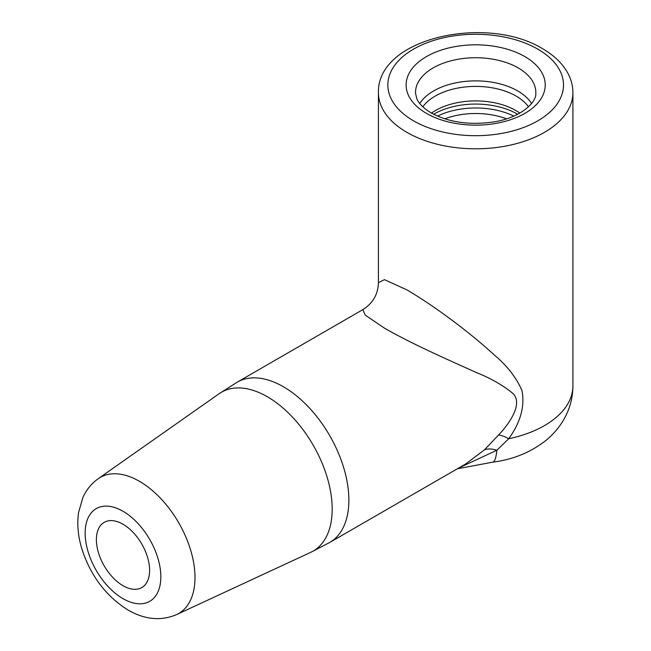 <?xml version="1.0" encoding="UTF-8"?>
<svg xmlns="http://www.w3.org/2000/svg" width="651" height="651" viewBox="0 0 651 651"><rect width="100%" height="100%" fill="white"/><g stroke="black" fill="none" stroke-linecap="round" stroke-linejoin="round"><path stroke-width="0.98" d="M362.827 309.648L237.167 382.194A92.54 53.423 60 0 1 283.437 386.775A92.54 53.423 60 0 1 343.891 468.321A92.54 53.423 60 0 1 329.707 542.47L465.734 463.935L484.474 449.825L498.552 434.966C510.148 423.085 523.607 402.424 512.378 393.033C502.71 385.107 490.716 378.28 476.394 372.559C449.548 360.41 412.148 344.086 384.725 328.299L365.235 315.125L362.827 309.648C372.868 303.333 378.076 294.333 378.426 282.64L384.448 279.67L406.908 289.882C436.552 307.305 471.731 334.101 494.524 355.202C507.023 365.634 516.17 377.393 521.956 390.462C525.015 406.134 520.605 422.222 508.732 438.725L496.827 450.264L458.678 468.012M498.552 434.966A31.37 8.089 -140.7 0 1 508.732 438.725A97.243 56.141 0 0 0 572.904 385.929C572.831 397.582 569.967 408.478 564.327 418.626C559.453 427.243 553.147 434.64 545.416 440.825C530.321 452.526 512.719 459.647 492.612 462.177A50.192 9.073 -97.5 0 0 492.612 462.177A50.192 9.073 -97.5 0 0 496.827 450.264A31.37 16.723 -135.8 0 0 484.474 449.825M122.998 524.226A37.644 21.735 60 0 1 147.59 557.394A37.644 21.735 60 0 1 141.82 587.56A37.644 21.735 60 0 1 122.998 585.697A37.644 21.735 60 0 1 98.407 552.528A37.644 21.735 60 0 1 104.176 522.362A37.644 21.735 60 0 1 122.998 524.226M444.788 118.824A56.368 32.55 180 0 1 506.543 118.824M437.553 116.106A58.623 33.844 180 0 1 513.785 116.106M433.672 114.275A58.736 33.917 180 0 1 517.203 114.006A58.736 33.917 180 0 1 517.659 114.275M431.499 113.095L432.549 112.363A56.759 32.77 180 0 1 515.804 110.499A56.759 32.77 180 0 1 518.79 112.363L519.84 113.095M422.816 106.805A57.198 33.022 180 0 1 516.113 96.071A57.198 33.022 180 0 1 528.522 106.805M419.773 103.509A59.444 34.324 180 0 1 517.7 90.928A59.444 34.324 180 0 1 531.566 103.509M518.204 67.916A60.152 34.731 0 0 0 452.152 60.51A60.152 34.731 0 0 0 415.525 93.093L416.664 98.285C418.487 103.24 423.329 108.115 431.19 112.916C448.49 122.282 469.151 125.317 493.157 122.014C520.019 118.075 536.872 102.598 535.806 93.093A60.152 34.731 0 0 0 518.204 67.916M524.852 56.588A69.559 40.159 180 0 1 524.852 113.38A69.559 40.159 180 0 1 426.478 113.38A69.559 40.159 180 0 1 426.478 56.588A69.559 40.159 180 0 1 524.852 56.588M413.564 120.842A87.828 50.705 0 0 0 537.775 120.842A87.828 50.705 0 0 0 537.775 49.126A87.828 50.705 0 0 0 413.564 49.126A87.828 50.705 0 0 0 413.564 120.842M572.904 385.929L572.904 92.67A97.243 56.141 180 0 1 512.882 144.538A97.243 56.141 180 0 1 406.908 132.365A97.243 56.141 180 0 1 378.426 92.67L378.426 282.64M310.771 552.308A91.71 52.951 -120 0 0 327.868 479.714A91.71 52.951 -120 0 0 267.341 396.752A91.71 52.951 -120 0 0 219.184 393.676L98.211 478.697A78.543 45.35 60 0 1 139.452 481.325A78.543 45.35 60 0 1 191.296 552.382A78.543 45.35 60 0 1 176.649 614.56L310.771 552.308L329.707 542.47M122.998 598.66A53.52 30.898 -120 0 0 160.838 576.81A53.52 30.898 -120 0 0 122.998 511.263A53.52 30.898 -120 0 0 85.151 533.112A53.52 30.898 -120 0 0 122.998 598.66M572.904 92.67C572.864 85.354 570.911 78.389 567.037 71.756C561.61 62.651 553.423 54.953 542.478 48.662C487.208 14.574 377.051 37.489 378.426 92.67M492.604 462.177L457.311 468.801M176.649 614.56C161.147 621.176 144.994 619.703 128.198 610.15C106.048 596.275 90.611 575.875 81.888 548.948C78.047 536.408 76.932 524.275 78.551 512.557L82.832 497.657C86.266 489.926 91.392 483.603 98.211 478.697M237.167 382.194L219.184 393.676"/></g></svg>
